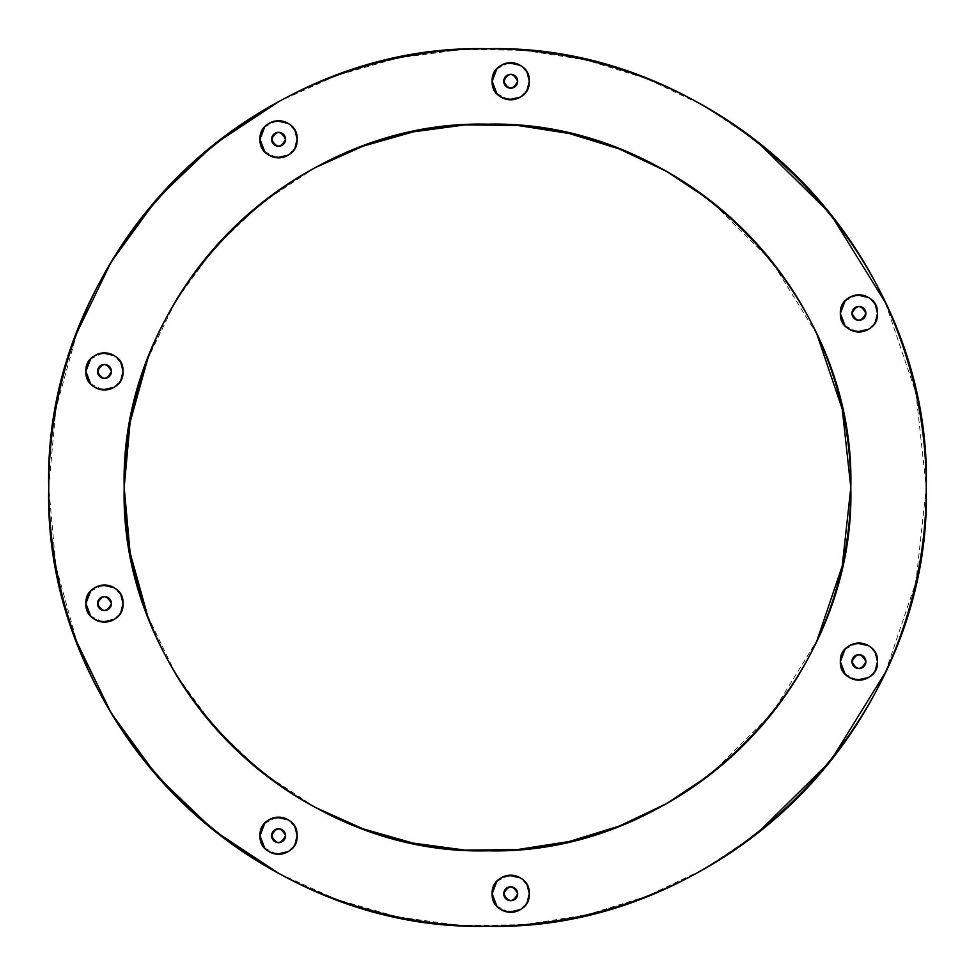 <?xml version="1.0" encoding="UTF-8"?>
<svg xmlns="http://www.w3.org/2000/svg" width="975" height="975" viewBox="0 0 975 975"><rect width="100%" height="100%" fill="white"/><g stroke="black" fill="none" stroke-linecap="round" stroke-linejoin="round"><path stroke-width="0.73" stroke-dasharray="4.88 3.66" d="M885.349 672.47L915.903 582.221L926.25 487.5L915.903 392.779L885.349 302.53M756.356 140.778L703.731 105.739L646.608 78.622L586.194 59.999L523.721 50.249L460.505 49.579L397.837 58.013L337.033 75.355L279.362 101.266M77.049 332.487L55.88 408.708L48.75 487.5L55.88 566.292L77.049 642.513M279.362 873.734L337.033 899.645L397.837 916.987L460.505 925.421L523.721 924.751L586.194 915.001L646.608 896.378L703.731 869.261L756.356 834.222M926.25 487.5A438.75 438.75 0 0 1 268.125 867.47A438.75 438.75 0 0 1 268.125 107.53A438.75 438.75 0 0 1 926.25 487.5M110.248 607.449L111.43 603.574A6.959 6.959 0 0 0 100.986 597.541A6.959 6.959 0 0 0 100.986 609.607A6.959 6.959 0 0 0 111.43 603.574L110.248 599.698M516.494 897.622L517.676 893.746A6.959 6.959 0 0 0 507.232 887.713A6.959 6.959 0 0 0 507.232 899.779A6.959 6.959 0 0 0 517.676 893.746L516.494 889.87M284.359 839.597L285.541 835.709A6.959 6.959 0 0 0 275.084 829.688A6.959 6.959 0 0 0 275.084 841.742A6.959 6.959 0 0 0 285.541 835.709L284.359 831.833M110.248 375.302L111.43 371.426A6.959 6.959 0 0 0 100.986 365.393A6.959 6.959 0 0 0 100.986 377.459A6.959 6.959 0 0 0 111.43 371.426L110.248 367.551M284.359 143.167L285.541 139.291A6.959 6.959 0 0 0 275.084 133.258A6.959 6.959 0 0 0 275.084 145.312A6.959 6.959 0 0 0 285.541 139.291L284.359 135.403M850.809 487.5A363.309 363.309 0 0 0 305.845 172.868A363.309 363.309 0 0 0 305.845 802.132A363.309 363.309 0 0 0 850.809 487.5M864.715 665.486L865.898 661.611A6.959 6.959 0 0 0 855.441 655.578A6.959 6.959 0 0 0 855.441 667.643A6.959 6.959 0 0 0 865.898 661.611L864.715 657.735M864.715 317.265L865.898 313.389A6.959 6.959 0 0 0 855.441 307.357A6.959 6.959 0 0 0 855.441 319.422A6.959 6.959 0 0 0 865.898 313.389L864.715 309.514M516.494 85.13L517.676 81.254A6.959 6.959 0 0 0 507.232 75.221A6.959 6.959 0 0 0 507.232 87.287A6.959 6.959 0 0 0 517.676 81.254L516.494 77.378M106.482 596.907L105.129 596.639M102.546 596.883L98.134 600.685M98.134 606.462L102.546 610.265M105.129 610.508L106.482 610.24M512.728 887.079L511.375 886.823M508.792 887.055L504.38 890.858M504.38 896.634L508.792 900.449M511.375 900.681L512.728 900.412M280.581 829.043L279.24 828.787M276.656 829.018L272.232 832.821M272.232 838.61L276.656 842.412M279.24 842.644L280.581 842.376M106.482 364.76L105.129 364.492M102.546 364.735L98.134 368.538M98.134 374.315L102.546 378.117M105.129 378.361L106.482 378.093M280.581 132.624L279.24 132.356M276.656 132.588L272.232 136.39M272.232 142.179L276.656 145.982M279.24 146.213L280.581 145.958M816.94 334.34L771.542 260.983L710.129 200.399M315.157 167.676L261.007 203.446L214.086 248.272L175.878 300.727L147.627 359.141M147.627 615.859L175.878 674.273L214.086 726.728L261.007 771.554L315.157 807.324M710.129 774.601L771.542 714.017L816.94 640.66M860.949 654.944L859.597 654.676M857.013 654.908L852.589 658.722M852.589 664.499L857.013 668.302M859.597 668.545L860.949 668.277M860.949 306.723L859.597 306.455M857.013 306.698L852.589 310.501M852.589 316.278L857.013 320.092M859.597 320.324L860.949 320.056M512.728 74.588L511.375 74.319M508.792 74.551L504.38 78.366M504.38 84.143L508.792 87.945M511.375 88.177L512.728 87.921M527.122 885.056L520.418 877.914M508.865 875.27L496.848 881.388M496.848 906.104L508.865 912.234M520.418 909.578L527.122 902.436M294.986 827.019L288.283 819.878M276.729 817.233L264.712 823.363M264.712 848.067L276.729 854.197M288.283 851.541L294.986 844.411M294.986 130.589L288.283 123.459M276.729 120.803L264.712 126.933M264.712 151.637L276.729 157.767M288.283 155.123L294.986 147.981M875.343 304.7L868.64 297.558M857.086 294.913L845.069 301.031M845.069 325.747L857.086 331.878M868.64 329.221L875.343 322.079M120.876 594.884L114.173 587.742M102.619 585.097L90.602 591.216M90.602 615.932L102.619 622.05M114.173 619.405L120.876 612.263M120.876 362.737L114.173 355.595M102.619 352.95L90.602 359.068M90.602 383.784L102.619 389.903M114.173 387.258L120.876 380.116M875.343 652.921L868.64 645.779M857.086 643.122L845.069 649.253M845.069 673.969L857.086 680.087M868.64 677.442L875.343 670.3M527.122 72.564L520.418 65.422M508.865 62.766L496.848 68.896M496.848 93.612L508.865 99.73M520.418 97.086L527.122 89.944M123.033 603.574A18.574 18.574 0 0 1 95.184 619.649A18.574 18.574 0 0 1 95.184 587.486A18.574 18.574 0 0 1 123.033 603.574M529.291 893.746A18.574 18.574 0 0 1 501.43 909.833A18.574 18.574 0 0 1 501.43 877.671A18.574 18.574 0 0 1 529.291 893.746M297.143 835.709A18.574 18.574 0 0 1 269.283 851.797A18.574 18.574 0 0 1 269.283 819.634A18.574 18.574 0 0 1 297.143 835.709M123.033 371.426A18.574 18.574 0 0 1 95.184 387.514A18.574 18.574 0 0 1 95.184 355.351A18.574 18.574 0 0 1 123.033 371.426M297.143 139.291A18.574 18.574 0 0 1 269.283 155.366A18.574 18.574 0 0 1 269.283 123.203A18.574 18.574 0 0 1 297.143 139.291M877.5 661.611A18.574 18.574 0 0 1 849.639 677.686A18.574 18.574 0 0 1 849.639 645.523A18.574 18.574 0 0 1 877.5 661.611M877.5 313.389A18.574 18.574 0 0 1 849.639 329.477A18.574 18.574 0 0 1 849.639 297.314A18.574 18.574 0 0 1 877.5 313.389M529.291 81.254A18.574 18.574 0 0 1 501.43 97.329A18.574 18.574 0 0 1 501.43 65.167A18.574 18.574 0 0 1 529.291 81.254"/><path stroke-width="1.46" d="M926.25 487.5C932.295 721.951 721.951 932.295 487.5 926.25C253.049 932.295 42.705 721.951 48.75 487.5C42.705 253.049 253.049 42.705 487.5 48.75C721.951 42.705 932.295 253.049 926.25 487.5A438.75 438.75 0 0 1 268.125 867.47A438.75 438.75 0 0 1 268.125 107.53A438.75 438.75 0 0 1 926.25 487.5M885.349 302.53L830.529 213.939L756.356 140.778M279.362 101.266L213.964 144.446L157.304 198.583L111.174 261.934L77.049 332.487M77.049 642.513L111.174 713.066L157.304 776.417L213.964 830.554L279.362 873.734M756.356 834.222L830.529 761.061L885.349 672.47M527.122 902.436L529.291 893.746A18.574 18.574 0 0 0 501.43 877.671A18.574 18.574 0 0 0 501.43 909.833A18.574 18.574 0 0 0 529.291 893.746C530.437 917.707 490.998 917.707 492.143 893.746C490.998 869.797 530.437 869.797 529.291 893.746L527.122 885.056M816.94 640.66L842.242 565.927L850.809 487.5A363.309 363.309 0 0 0 305.845 172.868A363.309 363.309 0 0 0 305.845 802.132A363.309 363.309 0 0 0 850.809 487.5C855.806 681.635 681.635 855.806 487.5 850.809C293.365 855.806 119.194 681.635 124.191 487.5C119.194 293.365 293.365 119.194 487.5 124.191C681.635 119.194 855.806 293.365 850.809 487.5L842.242 409.073L816.94 334.34M294.986 844.411L297.143 835.709A18.574 18.574 0 0 0 269.283 819.634A18.574 18.574 0 0 0 269.283 851.797A18.574 18.574 0 0 0 297.143 835.709C298.289 859.67 258.85 859.67 259.996 835.709C258.85 811.761 298.289 811.761 297.143 835.709L294.986 827.019M294.986 147.981L297.143 139.291A18.574 18.574 0 0 0 269.283 123.203A18.574 18.574 0 0 0 269.283 155.366A18.574 18.574 0 0 0 297.143 139.291C298.289 163.239 258.85 163.239 259.996 139.291C258.85 115.33 298.289 115.33 297.143 139.291L294.986 130.589M875.343 322.079L877.5 313.389A18.574 18.574 0 0 0 849.639 297.314A18.574 18.574 0 0 0 849.639 329.477A18.574 18.574 0 0 0 877.5 313.389C878.646 337.35 839.207 337.35 840.352 313.389C839.207 289.429 878.646 289.429 877.5 313.389L875.343 304.7M120.876 612.263L123.033 603.574A18.574 18.574 0 0 0 95.184 587.486A18.574 18.574 0 0 0 95.184 619.649A18.574 18.574 0 0 0 123.033 603.574C124.191 627.534 84.74 627.534 85.898 603.574C84.74 579.613 124.191 579.613 123.033 603.574L120.876 594.884M120.876 380.116L123.033 371.426A18.574 18.574 0 0 0 95.184 355.351A18.574 18.574 0 0 0 95.184 387.514A18.574 18.574 0 0 0 123.033 371.426C124.191 395.387 84.74 395.387 85.898 371.426C84.74 347.466 124.191 347.466 123.033 371.426L120.876 362.737M875.343 670.3L877.5 661.611A18.574 18.574 0 0 0 849.639 645.523A18.574 18.574 0 0 0 849.639 677.686A18.574 18.574 0 0 0 877.5 661.611C878.646 685.571 839.207 685.571 840.352 661.611C839.207 637.65 878.646 637.65 877.5 661.611L875.343 652.921M527.122 89.944L529.291 81.254A18.574 18.574 0 0 0 501.43 65.167A18.574 18.574 0 0 0 501.43 97.329A18.574 18.574 0 0 0 529.291 81.254C530.437 105.202 490.998 105.202 492.143 81.254C490.998 57.293 530.437 57.293 529.291 81.254L527.122 72.564M111.43 603.574C106.787 612.556 102.143 612.556 97.5 603.574C102.143 594.592 106.787 594.592 111.43 603.574A6.959 6.959 0 0 0 100.986 597.541A6.959 6.959 0 0 0 100.986 609.607A6.959 6.959 0 0 0 111.43 603.574M110.248 599.698L106.482 596.907M105.129 596.639L102.546 596.883M98.134 600.685L98.134 606.462M102.546 610.265L105.129 610.508M106.482 610.24L110.248 607.449M517.676 893.746C513.033 902.74 508.389 902.74 503.746 893.746C508.389 884.764 513.033 884.764 517.676 893.746A6.959 6.959 0 0 0 507.232 887.713A6.959 6.959 0 0 0 507.232 899.779A6.959 6.959 0 0 0 517.676 893.746M516.494 889.87L512.728 887.079M511.375 886.823L508.792 887.055M504.38 890.858L504.38 896.634M508.792 900.449L511.375 900.681M512.728 900.412L516.494 897.622M285.541 835.709C280.897 844.703 276.254 844.703 271.611 835.709C276.254 826.727 280.897 826.727 285.541 835.709A6.959 6.959 0 0 0 275.084 829.688A6.959 6.959 0 0 0 275.084 841.742A6.959 6.959 0 0 0 285.541 835.709M284.359 831.833L280.581 829.043M279.24 828.787L276.656 829.018M272.232 832.821L272.232 838.61M276.656 842.412L279.24 842.644M280.581 842.376L284.359 839.597M111.43 371.426C106.787 380.408 102.143 380.408 97.5 371.426C102.143 362.444 106.787 362.444 111.43 371.426A6.959 6.959 0 0 0 100.986 365.393A6.959 6.959 0 0 0 100.986 377.459A6.959 6.959 0 0 0 111.43 371.426M110.248 367.551L106.482 364.76M105.129 364.492L102.546 364.735M98.134 368.538L98.134 374.315M102.546 378.117L105.129 378.361M106.482 378.093L110.248 375.302M285.541 139.291C280.897 148.273 276.254 148.273 271.611 139.291C276.254 130.297 280.897 130.297 285.541 139.291A6.959 6.959 0 0 0 275.084 133.258A6.959 6.959 0 0 0 275.084 145.312A6.959 6.959 0 0 0 285.541 139.291M284.359 135.403L280.581 132.624M279.24 132.356L276.656 132.588M272.232 136.39L272.232 142.179M276.656 145.982L279.24 146.213M280.581 145.958L284.359 143.167M710.129 200.399L666.547 171.381L619.247 148.931L569.217 133.502L517.493 125.434L465.148 124.885L413.254 131.869L362.907 146.226L315.157 167.676M147.627 359.141L130.102 422.26L124.191 487.5L130.102 552.74L147.627 615.859M315.157 807.324L362.907 828.774L413.254 843.131L465.148 850.115L517.493 849.566L569.217 841.498L619.247 826.069L666.547 803.619L710.129 774.601M865.898 661.611C861.254 670.593 856.611 670.593 851.967 661.611C856.611 652.628 861.254 652.628 865.898 661.611A6.959 6.959 0 0 0 855.441 655.578A6.959 6.959 0 0 0 855.441 667.643A6.959 6.959 0 0 0 865.898 661.611M864.715 657.735L860.949 654.944M859.597 654.676L857.013 654.908M852.589 658.722L852.589 664.499M857.013 668.302L859.597 668.545M860.949 668.277L864.715 665.486M865.898 313.389C861.254 322.372 856.611 322.372 851.967 313.389C856.611 304.407 861.254 304.407 865.898 313.389A6.959 6.959 0 0 0 855.441 307.357A6.959 6.959 0 0 0 855.441 319.422A6.959 6.959 0 0 0 865.898 313.389M864.715 309.514L860.949 306.723M859.597 306.455L857.013 306.698M852.589 310.501L852.589 316.278M857.013 320.092L859.597 320.324M860.949 320.056L864.715 317.265M517.676 81.254C513.033 90.236 508.389 90.236 503.746 81.254C508.389 72.26 513.033 72.26 517.676 81.254A6.959 6.959 0 0 0 507.232 75.221A6.959 6.959 0 0 0 507.232 87.287A6.959 6.959 0 0 0 517.676 81.254M516.494 77.378L512.728 74.588M511.375 74.319L508.792 74.551M504.38 78.366L504.38 84.143M508.792 87.945L511.375 88.177M512.728 87.921L516.494 85.13M520.418 877.914L508.865 875.27M496.848 881.388L492.143 893.746L496.848 906.104M508.865 912.234L520.418 909.578M288.283 819.878L276.729 817.233M264.712 823.363L259.996 835.709L264.712 848.067M276.729 854.197L288.283 851.541M288.283 123.459L276.729 120.803M264.712 126.933L259.996 139.291L264.712 151.637M276.729 157.767L288.283 155.123M868.64 297.558L857.086 294.913M845.069 301.031L840.352 313.389L845.069 325.747M857.086 331.878L868.64 329.221M114.173 587.742L102.619 585.097M90.602 591.216L85.898 603.574L90.602 615.932M102.619 622.05L114.173 619.405M114.173 355.595L102.619 352.95M90.602 359.068L85.898 371.426L90.602 383.784M102.619 389.903L114.173 387.258M868.64 645.779L857.086 643.122M845.069 649.253L840.352 661.611L845.069 673.969M857.086 680.087L868.64 677.442M520.418 65.422L508.865 62.766M496.848 68.896L492.143 81.254L496.848 93.612M508.865 99.73L520.418 97.086"/></g></svg>
